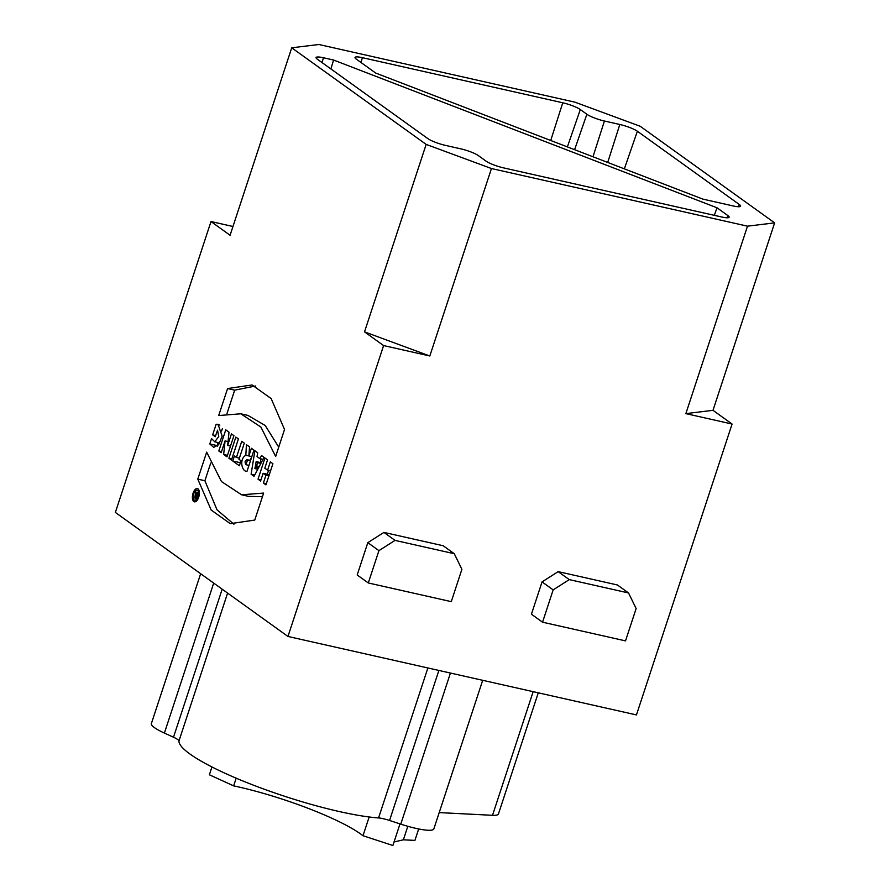 <?xml version="1.0" encoding="UTF-8"?>
<svg xmlns="http://www.w3.org/2000/svg" width="890" height="890" viewBox="0 0 890 890"><rect width="100%" height="100%" fill="white"/><g stroke="black" fill="none" stroke-linecap="round" stroke-linejoin="round"><path stroke-width="1.33" d="M194.765 497.988L195.711 491.525L196.523 494.673L197.202 492.593L197.836 493.049L195.934 498.823L194.765 497.988L196.112 498.289M197.246 494.84L196.523 494.673M196.401 494.584L195.366 494.351M241.602 494.796L263.629 493.071L254.751 520.072L230.276 523.665L211.186 510.059L197.791 479.132L206.669 452.131L221.477 481.557L241.602 494.796L248.711 496.397L262.439 496.709M233.903 524.232L216.993 509.803L204.9 480.734L210.719 463.056M204.9 480.734L197.791 479.132M227.006 413.494L234.682 390.154L255.541 385.993M278.726 447.147L265.209 425.498L247.887 415.396L240.767 413.794L218.695 415.552L227.573 388.552L252.059 384.958L271.15 398.564L284.533 429.481L275.655 456.481L260.881 427.033L240.767 413.794M234.682 390.154L227.573 388.552M221.554 431.06L222.322 428.757M217.316 446.202L217.905 442.508M216.148 424.274L218.006 424.296L222.177 436.178L218.64 444.722L213.7 447.37L209.795 443.943L211.553 438.592L214.746 441.796L218.74 436.556L217.549 430.159L215.235 436.734L212.666 434.887L216.148 424.274L219.841 425.109M216.904 445.545L209.795 443.943M215.625 435.555L212.666 434.887M221.543 451.608L218.807 450.985L225.76 429.826L229.019 432.173L227.662 445.434L230.499 446.068M227.662 445.434L231.445 433.908L233.914 435.688L226.961 456.848L223.657 454.478L227.462 455.335M223.657 454.478L225.059 440.906L228.051 441.585M225.059 440.906L221.187 452.699L218.807 450.985M231.856 458.906L228.897 458.239L235.85 437.079L238.42 438.926L231.467 460.086L228.897 458.239M240.289 462.922L240.578 460.442M238.998 459.307L241.012 460.753L239.365 465.759L232.757 461.02L234.404 456.003L236.429 457.449L241.735 441.307L244.305 443.153L238.998 459.307M239.866 462.611L232.757 461.02M239.388 458.116L236.429 457.449M250.446 460.831L247.487 460.163C244.928 460.252 244.427 461.776 245.985 464.714L247.487 460.163L246.708 459.618L250.557 460.486M248.944 465.381L245.985 464.714M248.566 466.56L248.555 465.292M249.79 460.319L251.492 457.638M251.826 456.615L248.866 455.958L251.403 448.249L253.973 450.106L247.019 471.266C242.202 472.267 238.642 459.34 245.829 455.246L246.43 444.677L249.545 446.925L248.866 455.958M248.822 455.925L245.829 455.246M257.788 469.253L254.907 468.596L257.8 462.778L256.164 461.61L254.907 468.596M261.215 462.744L256.164 461.61M260.837 463.468L257.8 462.778M259.235 466.493L256.231 465.826M258.734 467.45L255.764 466.783M258.256 468.363L255.319 467.706M260.358 462.555L260.948 458.873M263.006 459.329L259.913 458.639L261.515 455.524L264.052 457.349L254.062 476.317L251.114 474.214L254.885 450.752L257.688 452.776L257.032 456.57L259.913 458.639M254.74 475.026L251.114 474.214M267.278 474.236L268.546 470.409M270.56 470.855L267.601 470.187L270.338 461.866L272.907 463.712L265.954 484.872L263.384 483.025L265.921 475.305L263.129 473.302L260.592 481.023L258.022 479.165L264.975 458.005L267.556 459.863L264.808 468.185L267.601 470.187M266.344 483.693L263.384 483.025M268.88 475.972L265.921 475.305M269.303 474.693L263.129 473.302M260.981 479.832L258.022 479.165M714.325 215.336L717.017 207.782L727.842 215.569A13.817 2.414 -161.8 0 1 729.121 217.227A13.817 2.414 -161.8 0 1 721.69 216.993L503.595 167.887A13.817 2.414 -161.8 0 1 486.04 161.123L478.353 155.594A13.817 2.414 18.2 0 0 460.798 148.841L445.389 145.37A13.817 2.414 -161.8 0 1 427.845 138.606L317.329 59.196A13.817 2.414 -161.8 0 1 316.05 57.55A13.817 2.414 -161.8 0 1 323.493 57.772L333.583 60.042L330.891 68.942M333.583 60.042L717.017 207.782M407.809 826.298L403.37 839.815L414.918 840.405L418.678 828.968M394.048 841.973L403.37 839.815M399.988 823.895L392.891 845.5L362.998 835.721L369.161 816.987M362.998 835.721A96.743 16.877 18.2 0 0 233.647 785.87L209.384 774.79L211.954 766.969M236.173 778.183L233.647 785.87M538.272 692.821L498.445 813.983A33.175 5.785 -161.8 0 1 492.515 815.307L439.204 812.592M433.83 828.924L482.703 680.305L433.853 828.879A33.175 5.785 -161.8 0 1 433.83 828.924A33.175 5.785 -161.8 0 1 400.767 824.14L389.553 820.469A13.817 2.414 18.2 0 0 378.561 817.943A117.48 20.492 -161.8 0 1 253.728 785.28A117.48 20.492 -161.8 0 1 178.946 741.036A13.817 2.414 18.2 0 0 173.494 737.22L164.394 733.071A33.175 5.785 -161.8 0 1 151.356 723.648L200.651 573.716M375.658 73.036L356.289 59.107A13.817 2.414 -161.8 0 1 355.01 57.472A13.817 2.414 -161.8 0 1 362.441 57.683L562.758 102.784A13.817 2.414 -161.8 0 1 580.313 109.548L586.866 114.254A13.817 2.414 18.2 0 0 604.41 121.018L619.818 124.489A13.817 2.414 -161.8 0 1 637.374 131.253L739.334 204.522A13.817 2.414 -161.8 0 1 740.614 206.18A13.817 2.414 -161.8 0 1 733.182 205.946L702.933 199.138L375.658 73.036M685.856 413.628L713.001 410.323L732.081 424.041L685.856 413.628L747.489 226.171L774.634 222.867L640.199 126.269L574.895 102.15L318.865 44.5L291.72 47.804L230.087 235.26L210.997 221.543L232.969 226.494M542.055 581.893L531.43 614.211L542.544 622.199L625.514 640.878L636.139 608.56L628.54 592.962L617.426 584.975L558.163 571.636L569.266 579.613L553.168 589.881L542.055 581.893L558.163 571.636M553.168 589.881L542.544 622.199M628.54 592.962L569.266 579.613M367.815 542.666L357.19 574.985L368.293 582.961L451.274 601.651L461.899 569.322L454.289 553.725L443.187 545.748L383.924 532.409L395.026 540.386L378.929 550.643L367.815 542.666L383.924 532.409M368.293 582.961L378.929 550.643M454.289 553.725L395.026 540.386M383.601 345.576L364.522 331.87L429.826 355.989L383.601 345.576L287.959 636.461L636.45 714.926L732.081 424.041M364.522 331.87L426.154 144.403L491.458 168.533L429.826 355.989M747.489 226.171L491.458 168.533M774.634 222.867L713.001 410.323M426.154 144.403L291.72 47.804M210.997 221.543L115.366 512.429L287.959 636.461M193.085 493.194A6.809 3.248 102.7 0 1 197.391 488.566A6.809 3.248 102.7 0 1 199.06 495.919A6.809 3.248 102.7 0 1 194.398 501.849A6.809 3.248 102.7 0 1 193.085 493.194M193.753 493.672A5.207 2.481 -77.3 0 0 194.754 500.291A5.207 2.481 -77.3 0 0 198.314 495.752A5.207 2.481 -77.3 0 0 197.035 490.134A5.207 2.481 -77.3 0 0 193.753 493.672M195.655 497.288L195.7 495.296L195.233 496.976L196.39 497.454M196.201 495.641L196.935 495.808M321.969 62.523L323.493 57.772M727.074 217.783L727.842 215.569M492.515 815.307L533.166 691.664M400.767 824.14L450.44 673.04M389.553 820.469L438.881 670.437M378.561 817.943L427.879 667.956M178.946 741.036L227.595 593.074M173.494 737.22L222.177 589.18M164.394 733.071L213.7 583.095M360.928 62.445L362.441 57.683M562.758 102.784L550.721 140.487M567.386 146.906L580.313 109.548M574.606 149.687L586.866 114.254M592.996 156.773L604.41 121.018M607.703 162.447L619.818 124.489M624.357 168.855L637.374 131.253M738.567 206.736L739.334 204.522M196.99 495.608L195.778 495.33M214.746 441.796L219.763 442.931M194.754 500.291L196.79 500.747M197.035 490.134L199.082 490.59M195.7 495.296L197.002 495.585"/></g></svg>
